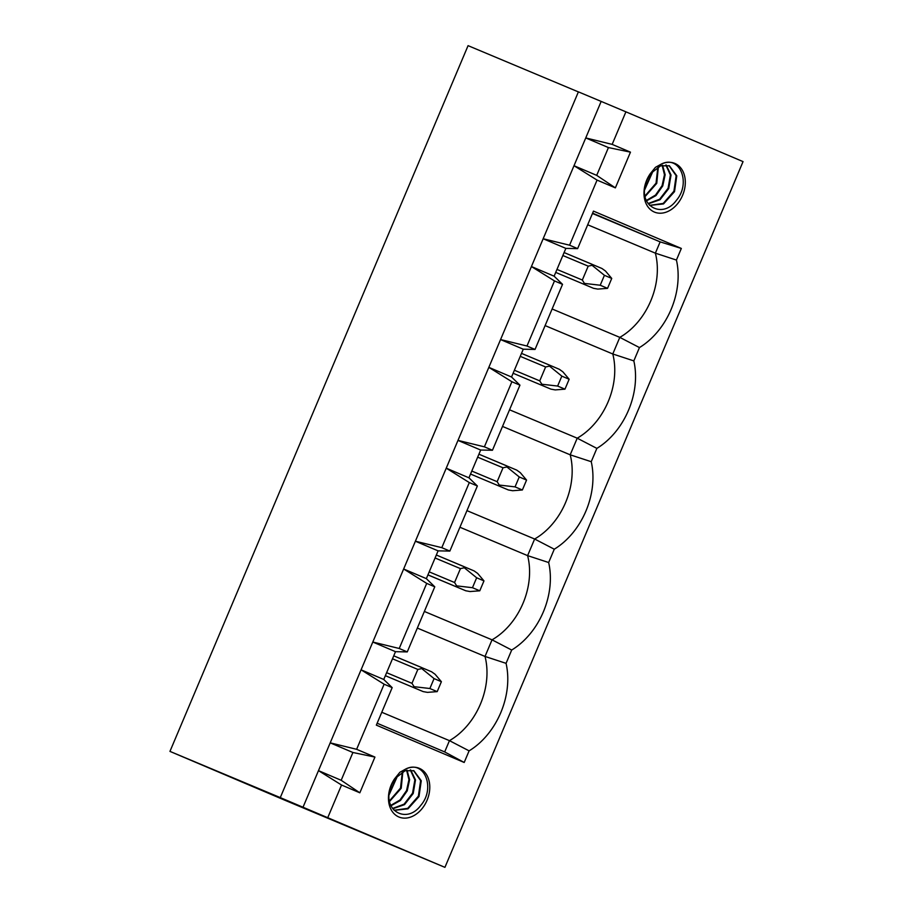 <?xml version="1.0" encoding="UTF-8"?>
<svg xmlns="http://www.w3.org/2000/svg" width="913" height="913" viewBox="0 0 913 913"><rect width="100%" height="100%" fill="white"/><g stroke="black" fill="none" stroke-linecap="round" stroke-linejoin="round"><path stroke-width="1.37" d="M284.16 799.925L444.928 867.35L280.28 797.608L169.955 751.388L284.16 799.925M612.155 144.38L630.461 152.151L615.373 187.873L597.068 180.101L574.003 165.721L585.747 137.931L612.155 144.38L625.907 111.831L743.045 161.612L444.928 867.35M426.713 583.384L399.221 648.481L407.266 651.905L434.771 586.808L426.713 583.384L403.649 568.993L372.801 642.033L399.221 648.481M469.305 482.566L441.801 547.663L449.858 551.075L477.362 485.978L469.305 482.566L446.24 468.175L415.392 541.215L441.801 547.663M511.896 381.737L484.392 446.834L492.449 450.257L519.942 385.16L511.896 381.737L488.832 367.357L457.984 440.397L484.392 446.834M554.476 280.919L526.984 346.016L535.029 349.439L562.534 284.342L554.476 280.919L531.423 266.539L500.564 339.568L526.984 346.016M597.068 180.101L569.575 245.198L577.621 248.621L593.473 211.108L681.326 248.439L676.419 260.057A67.87 50.112 -67.2 0 1 639.454 347.568L633.827 360.886A67.87 50.112 -67.2 0 1 596.862 448.386L591.236 461.704A67.87 50.112 -67.2 0 1 554.271 549.204L548.656 562.522A67.87 50.112 -67.2 0 1 511.691 650.033L506.064 663.34A67.87 50.112 -67.2 0 1 469.099 750.851L464.192 762.469L376.339 725.139L392.179 687.626L384.122 684.202L356.629 749.299L374.935 757.082L359.836 792.804L341.542 785.02L327.79 817.569M650.113 173.904L655.42 167.353L661.366 164.055A26.397 19.493 -67.2 0 1 685.058 186.241A26.397 19.493 -67.2 0 1 655.214 212.387A26.397 19.493 -67.2 0 1 650.113 173.904L660.635 165.812L669.423 165.812L676.784 175.81L674.524 191.627L663.511 203.93L649.691 205.414M394.576 778.835L399.894 772.272L405.829 768.974A26.397 19.493 -67.2 0 1 429.532 791.172A26.397 19.493 -67.2 0 1 399.689 817.306A26.397 19.493 -67.2 0 1 394.576 778.835L405.11 770.732L413.897 770.732L421.258 780.741L418.999 796.547L407.985 808.85L394.154 810.345M645.149 196.489L656.755 183.353L658.364 166.839M646.575 200.826L655.979 195.553L662.758 185.932L665.143 174.737L662.576 165.253M648.333 203.816L660.031 199.73L668.738 188.569L671.032 175.022L666.216 165.013M649.634 205.357L663.226 203.428L673.92 191.216L676.145 175.695L669.092 165.675M661.366 164.055C679.991 154.674 691.244 183.171 676.43 200.289C662.918 219.04 639.557 206.658 645.274 185.579A22.083 16.308 -67.2 0 1 652.099 172.135M665.839 164.991L670.393 174.999L668.099 188.226L659.631 199.251L648.139 203.542M662.142 165.356L664.47 174.714L662.096 185.636L655.511 195.085L646.393 200.415M657.851 167.136L656.048 183.148L645.035 195.907M652.316 171.884L644.783 188.683M644.692 189.756L653.057 171.039M389.623 801.42L401.218 788.273L402.838 771.759M391.038 805.745L400.453 800.473L407.232 790.852L409.606 779.656L407.05 770.173M392.807 808.747L404.505 804.65L413.212 793.488L415.506 779.942L410.69 769.944M394.096 810.276L407.7 808.347L418.394 796.136L420.619 780.615L413.566 770.595M405.829 768.974C424.454 759.593 435.718 788.102 420.893 805.22C407.381 823.971 384.031 811.577 389.748 790.51A22.083 16.308 -67.2 0 1 396.562 777.066M410.302 769.91L414.856 779.919L412.562 793.146L404.094 804.17L392.601 808.462M406.605 770.275L408.944 779.634L406.559 790.555L399.985 800.005L390.855 805.334M402.313 772.056L400.51 788.079L389.497 800.827M396.778 776.803L389.258 793.602M389.166 794.675L397.532 775.959M630.461 152.151L608.435 147.575L585.747 137.931L601.165 101.411L578.397 91.859L280.28 797.608M625.907 111.831L601.165 101.411M341.542 785.02L318.477 770.64L303.048 807.16M384.122 684.202L361.069 669.822L330.209 742.851L356.629 749.299M608.435 147.575L596.703 175.364L574.003 165.721L543.155 238.75L569.575 245.198M596.703 175.364L615.373 187.873M577.621 248.621L565.855 248.393L543.155 238.75L531.423 266.539L554.111 276.183L562.534 284.342M535.029 349.439L523.263 349.211L500.564 339.568L488.832 367.357L511.531 377.001L519.942 385.16M492.449 450.257L480.672 450.041L457.984 440.397L446.24 468.175L468.94 477.819L477.362 485.978M449.858 551.075L438.092 550.859L415.392 541.215L403.649 568.993L426.348 578.637L434.771 586.808M407.266 651.905L395.5 651.677L372.801 642.033L361.069 669.822L383.757 679.466L392.179 687.626M341.177 780.284L352.909 752.495L330.209 742.851L318.477 770.64L341.177 780.284L359.836 792.804M578.374 91.905L468.072 45.65L169.955 751.388M429.875 688.516L434.063 678.587L441.39 681.703L435.09 674.262L431.552 671.751L393.743 655.831L421.292 667.392L421.738 668.59L417.846 669.434L411.98 683.323L414.091 686.69L429.875 688.516L437.19 691.632L427.444 692.362L423.164 691.598L385.354 675.677M414.091 686.69L412.916 687.238M600.229 285.233L604.417 275.315L592.081 265.306L588.2 266.151L582.334 280.04L584.434 283.407L600.229 285.233L607.544 288.348L597.798 289.09L593.518 288.314L555.709 272.394M584.434 283.407L583.27 283.954M592.081 265.306L591.647 264.108L564.097 252.547L601.907 268.468L605.445 270.978L611.744 278.419L607.544 288.348M604.417 275.315L611.744 278.419M513.106 373.269L550.927 389.132L555.207 389.908L564.964 389.166L557.638 386.051L561.826 376.133L569.153 379.237L562.853 371.808L559.315 369.286L549.067 364.926L549.5 366.124L545.609 366.969L539.743 380.869L541.854 384.236L540.679 384.772M541.854 384.236L557.638 386.051M564.964 389.166L569.153 379.237M561.826 376.133L549.5 366.124M515.046 486.88L519.246 476.951L506.909 466.954L503.017 467.798L497.151 481.687L499.263 485.054L515.046 486.88L522.373 489.984L512.615 490.726L508.347 489.95L470.537 474.041M499.263 485.054L498.087 485.59M506.453 465.744L478.914 454.195L516.724 470.104L520.262 472.626L526.561 480.067L522.373 489.984M519.246 476.951L526.561 480.067M506.475 465.744L506.909 466.954M472.466 587.698L476.654 577.769L464.318 567.772L460.437 568.616L454.56 582.505L456.671 585.872L472.466 587.698L479.781 590.802L470.035 591.544L465.756 590.768L427.923 574.905L465.767 590.779L427.946 574.859M456.671 585.872L455.507 586.42M464.318 567.772L463.884 566.574L436.334 555.013L474.132 570.922L477.682 573.444L483.97 580.885L479.781 590.802M476.654 577.769L483.97 580.885M395.5 651.677L383.757 679.466M438.092 550.859L426.348 578.637M480.672 450.041L468.94 477.819M523.263 349.211L511.531 377.001M565.855 248.393L554.111 276.183M377.137 723.233L444.688 751.935L464.192 762.469M592.457 213.494L660.145 241.877L592.594 213.174M681.326 248.439L660.145 241.877L655.374 253.163L676.419 260.057M502.515 426.428L570.191 454.811L577.221 438.183A63.556 46.94 112.8 0 0 612.783 353.982L619.801 337.365L639.454 347.568M552.125 308.982L619.801 337.365A63.556 46.94 112.8 0 0 655.374 253.163L587.698 224.781M545.107 325.599L612.783 353.982L633.827 360.886M444.688 751.935L449.447 740.648L381.771 712.266M469.099 750.851L449.447 740.648A63.556 46.928 112.8 0 0 485.02 656.447L417.344 628.064M511.691 650.033L492.039 639.83L485.02 656.447L506.064 663.34M459.924 527.246L527.611 555.629A63.556 46.94 112.8 0 1 492.039 639.83L424.362 611.448M554.271 549.204L534.63 539.012L527.611 555.629L548.656 562.522M570.203 454.811A63.556 46.94 112.8 0 1 534.63 539.012L466.942 510.629M570.191 454.811L591.236 461.704M509.534 409.8L577.221 438.183L596.862 448.386M434.063 678.587L421.738 668.59M437.19 691.632L441.39 681.703M352.909 752.495L374.935 757.082M411.98 683.323L386.621 672.687M392.487 658.798L417.846 669.434M582.334 280.04L556.976 269.415M562.842 255.514L588.2 266.151M539.743 380.869L514.384 370.233M520.25 356.344L545.609 366.969M521.506 353.377L549.044 364.915L521.506 353.377M497.151 481.687L471.793 471.051M477.67 457.162L503.017 467.798M454.56 582.505L429.213 571.869M435.079 557.98L460.437 568.616"/></g></svg>
